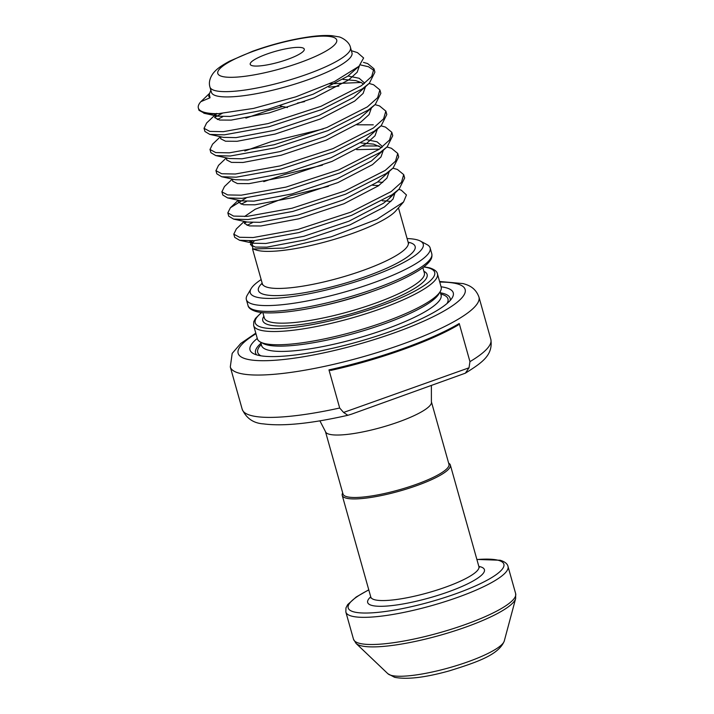 <?xml version="1.0" encoding="UTF-8"?>
<svg xmlns="http://www.w3.org/2000/svg" width="714" height="714" viewBox="0 0 714 714"><rect width="100%" height="100%" fill="white"/><g stroke="black" fill="none" stroke-linecap="round" stroke-linejoin="round"><path stroke-width="1.07" d="M302.37 47.776A28.078 5.685 164.3 0 1 304.003 50.417A28.078 5.685 164.3 0 1 280.352 61.734A28.078 5.685 164.3 0 1 252.122 65.661A28.078 5.685 164.3 0 1 251.123 65.286A28.078 5.685 164.3 0 1 268.651 53.443A28.078 5.685 164.3 0 1 302.37 47.776M261.146 279.585A89.839 18.18 -15.7 0 0 251.123 288.634A89.839 18.18 -15.7 0 0 256.362 297.086A89.839 18.18 -15.7 0 0 364.274 278.951A89.839 18.18 -15.7 0 0 420.368 241.064A89.839 18.18 -15.7 0 0 417.163 239.842A89.839 18.18 -15.7 0 0 407.096 238.556M420.368 241.064L427.079 244.643A95.453 19.314 164.3 0 1 430.14 247.928A95.453 19.314 164.3 0 1 358.258 287.938A95.453 19.314 164.3 0 1 252.827 304.173A95.453 19.314 164.3 0 1 246.357 299.585A95.453 19.314 164.3 0 1 247.258 295.185L251.123 288.634M346.736 496.676A55.023 11.138 164.3 0 1 343.015 494.043L325.45 431.577A55.023 11.138 164.3 0 0 329.181 434.219A55.023 11.138 164.3 0 0 389.96 424.857A55.023 11.138 164.3 0 0 431.399 401.795L448.954 464.261A55.023 11.138 164.3 0 1 407.515 487.323A55.023 11.138 164.3 0 1 346.736 496.676M448.642 463.145A56.147 11.362 164.3 0 1 450.338 465.01A56.147 11.362 164.3 0 1 408.051 488.546A56.147 11.362 164.3 0 1 346.031 498.095A56.147 11.362 164.3 0 1 342.229 495.4A56.147 11.362 164.3 0 1 342.693 492.919M216.387 95.855A72.998 14.771 164.3 0 1 211.442 92.356L209.952 87.063A72.998 14.771 164.3 0 0 214.896 90.562A72.998 14.771 164.3 0 0 295.525 78.147A72.998 14.771 164.3 0 0 350.494 47.552L351.984 52.845A72.998 14.771 164.3 0 1 297.006 83.44A72.998 14.771 164.3 0 1 216.387 95.855M363.48 62.395L367.612 63.564L373.94 68.758L371.699 76.487L361.454 85.689L320.952 106.315L268.125 123.567L223.393 131.671L209.791 131.394L204.061 128.324L206.596 123.031L214.477 115.525M351.377 50.703L357.473 52.631L363.622 57.977L358.972 66.286L334.554 81.503L295.908 96.809L253.55 108.412L218.279 113.678C212.602 114.061 208.086 113.963 204.731 113.401L199.001 110.331L198.349 108.028A89.839 18.18 164.3 0 1 200.75 101.781A89.839 18.18 164.3 0 1 200.857 101.665L210.032 97.773L209.291 94.194L210.844 90.241M360.356 64.885L368.504 66.741L374.207 70.632M218.279 113.678A89.839 18.18 164.3 0 1 204.436 112.348A89.839 18.18 164.3 0 1 198.349 108.028M214.646 117.346L222.116 113.41M329.591 83.833L361.177 82.458M369.433 83.565L373.565 84.743L379.893 89.928L377.652 97.657L367.407 106.859L326.905 127.494L274.078 144.746L229.346 152.841L215.744 152.573L210.005 149.503L212.549 144.201L220.43 136.704M374.011 68.972L374.904 72.15L369.352 83.243L362.346 88.866L321.844 109.492L269.017 126.744L224.285 134.848L209.8 134.402L204.954 131.501L204.008 128.181M217.306 119.524L222.759 116.703M328.77 87.215L338.847 86.135M375.046 104.663L379.518 105.913L385.846 111.107L383.605 118.836L373.36 128.038L332.849 148.664L280.031 165.916L235.299 174.02L221.697 173.743L215.958 170.673L218.502 165.38L226.383 157.874M379.964 90.142L380.857 93.32L375.305 104.414L368.299 110.036L327.797 130.671L274.97 147.923L230.238 156.018L215.753 155.581L210.898 152.68L209.961 149.351M244.84 150.975L271.338 141.586L323.263 128.931M356.875 124.807L373.27 124.825M381.338 125.914L385.471 127.092L391.799 132.277L389.558 140.006L379.312 149.208L338.802 169.843L285.984 187.095L241.243 195.19L227.641 194.922L221.911 191.852L224.455 186.55L232.336 179.053M385.917 111.322L386.809 114.499L381.258 125.593L374.252 131.215L333.741 151.841L280.923 169.093L236.191 177.197L221.697 176.751L216.851 173.85L215.914 170.53M362.819 145.977L379.036 145.986M387.291 147.093L391.424 148.262L397.752 153.448L395.511 161.185L385.265 170.387L344.755 191.013L291.937 208.265L247.196 216.369L233.594 216.092L227.82 212.879L230.408 207.729L246.062 198.037M391.861 132.492L392.754 135.669L387.202 146.763L380.205 152.385L339.694 173.011L286.876 190.272L242.144 198.367L227.65 197.93L222.804 195.02L221.867 191.7M356.705 149.654L379.429 149.128M392.896 168.192L397.377 169.432L403.705 174.627L401.464 182.356L391.21 191.557L350.708 212.192L297.89 229.444L253.149 237.539L239.547 237.271L233.817 234.201L236.361 228.899L244.233 221.402M397.814 153.671L398.707 156.848L393.155 167.942L386.158 173.564L345.647 194.19L292.829 211.442L248.088 219.546L233.603 219.1L228.757 216.199L227.82 212.879M241.109 204.222L246.571 201.402M403.767 174.841L404.659 178.018L399.108 189.112L392.102 194.735L351.6 215.36L298.782 232.621L254.041 240.716L239.556 240.27L234.71 237.369L233.773 234.049M382.356 200.839A75.8 15.342 164.3 0 1 390.906 201.553M403.544 202L395.806 210.871A75.8 15.342 164.3 0 1 329.922 240.627A75.8 15.342 164.3 0 1 257.022 250.266A75.8 15.342 164.3 0 1 256.362 250.07L252.881 248.972L283.869 248.088L331.269 236.789L376.849 219.368L403.544 202L406.453 194.958L401.25 190.165L399.376 189.54M251.783 246.044A75.8 15.342 164.3 0 1 254.532 240.68M263.832 343.345A95.453 19.314 164.3 0 1 260.431 342.042A95.453 19.314 164.3 0 1 257.37 338.757L253.648 325.522A95.453 19.314 164.3 0 0 260.119 330.109A95.453 19.314 164.3 0 0 365.55 313.874A95.453 19.314 164.3 0 0 437.432 273.864L441.154 287.099A95.453 19.314 164.3 0 1 440.252 291.499A95.453 19.314 164.3 0 1 359.829 329.993A95.453 19.314 164.3 0 1 263.832 343.345M440.252 291.499L438.708 294.123A93.204 18.859 164.3 0 1 360.177 331.707A93.204 18.859 164.3 0 1 266.438 344.746A93.204 18.859 164.3 0 1 263.118 343.479L260.431 342.042M441.065 286.787A105.565 21.366 164.3 0 1 446.116 287.769A105.565 21.366 164.3 0 1 452.265 297.702A105.565 21.366 164.3 0 1 363.328 340.266A105.565 21.366 164.3 0 1 257.174 355.028A105.565 21.366 164.3 0 1 253.408 353.6A105.565 21.366 164.3 0 1 257.281 338.445M440.422 292.802A101.067 20.456 164.3 0 1 443.287 293.436A101.067 20.456 164.3 0 1 450.177 300.478M469.018 367.799L469.946 361.641A129.145 26.132 -15.7 0 0 490.848 339.391C493.213 355.161 482.378 362.498 465.349 373.181L351.422 414.209L347.825 415.289L343.595 412.451L469.018 367.799L465.349 373.181M250.953 242.421L252.408 240.457L251.881 240.966L252.881 248.972M256.638 354.876A101.067 20.456 164.3 0 1 260.967 343.247M244.402 223.214L246.696 221.929M247.062 225.392L252.524 222.572M439.574 281.477L463.109 283.592C467.295 284.841 475.212 286.885 478.942 297.042A129.145 26.132 164.3 0 1 381.687 351.172A129.145 26.132 164.3 0 1 239.038 373.136A129.145 26.132 164.3 0 1 230.292 366.934L242.198 409.283A129.145 26.132 -15.7 0 0 250.944 415.486A129.145 26.132 -15.7 0 0 339.685 408.015L328.967 369.897A129.145 26.132 -15.7 0 0 459.236 323.522L469.946 361.641M339.685 408.015L343.595 412.451M459.236 323.522L457.728 325.227A128.02 25.909 164.3 0 1 331.064 370.316L330.68 370.432C378.438 359.91 431.122 341.158 458.299 324.959L457.728 325.227M331.064 370.316L328.967 369.897M262.85 312.616L264.35 317.944A83.101 16.815 -15.7 0 0 269.981 321.934A83.101 16.815 -15.7 0 0 361.775 307.805A83.101 16.815 -15.7 0 0 424.357 272.971L422.849 267.634M423.884 271.302A85.35 17.27 164.3 0 1 371.932 307.252A85.35 17.27 164.3 0 1 268.562 324.772A85.35 17.27 164.3 0 1 263.885 316.275M371.351 291.83A83.101 16.815 164.3 0 1 319.408 306.431M431.783 253.747C432.256 256.397 431.667 258.763 429.989 260.842C427.775 263.903 423.938 267.17 418.493 270.624C401.268 281.2 376.68 291.044 344.737 300.139C307.056 310.724 270.115 315.597 255.88 311.447C250.971 309.858 248.347 307.841 247.999 305.413A95.453 19.314 -15.7 0 0 254.461 309.992A95.453 19.314 -15.7 0 0 359.892 293.757A95.453 19.314 -15.7 0 0 431.783 253.747L430.14 247.928M261.788 312.509A93.204 18.859 -15.7 0 0 261.529 327.271A93.204 18.859 -15.7 0 0 378.402 306.743A93.204 18.859 -15.7 0 0 428.364 267.884A93.204 18.859 -15.7 0 0 423.705 266.991M255.96 333.741A117.917 23.865 -15.7 0 0 246.116 358.963A117.917 23.865 -15.7 0 0 393.967 332.992A117.917 23.865 -15.7 0 0 457.174 283.833A117.917 23.865 -15.7 0 0 439.744 282.084M332.519 37.039A61.761 12.495 -15.7 0 0 255.077 50.649A61.761 12.495 -15.7 0 0 221.974 76.398A61.761 12.495 -15.7 0 0 299.416 62.796A61.761 12.495 -15.7 0 0 332.519 37.039M252.515 248.847L262.306 283.681A75.8 15.342 -15.7 0 0 267.438 287.323A75.8 15.342 -15.7 0 0 351.163 274.426A75.8 15.342 -15.7 0 0 408.247 242.662L408.703 243.483M408.113 242.162A81.414 16.476 164.3 0 1 409.631 242.528A81.414 16.476 164.3 0 1 365.987 276.47A81.414 16.476 164.3 0 1 263.903 294.4A81.414 16.476 164.3 0 1 262.163 283.19M342.229 495.4L370.798 597.038A56.147 11.362 -15.7 0 0 374.6 599.733A56.147 11.362 -15.7 0 0 436.62 590.183A56.147 11.362 -15.7 0 0 478.907 566.648L479.344 567.416M478.844 566.425A60.645 12.272 164.3 0 1 480.317 566.755A60.645 12.272 164.3 0 1 447.812 592.04A60.645 12.272 164.3 0 1 371.771 605.401A60.645 12.272 164.3 0 1 370.736 596.815M368.799 589.942A80.852 16.36 -15.7 0 0 353.68 611.844A80.852 16.36 -15.7 0 0 455.059 594.03A80.852 16.36 -15.7 0 0 498.399 560.32A80.852 16.36 -15.7 0 0 476.907 559.553M351.556 616.093A84.225 17.047 164.3 0 1 345.853 612.05L353.492 639.217A84.225 17.047 -15.7 0 0 359.196 643.26A84.225 17.047 -15.7 0 0 452.221 628.936A84.225 17.047 -15.7 0 0 515.651 593.629L508.02 566.461A84.225 17.047 164.3 0 1 444.59 601.768A84.225 17.047 164.3 0 1 351.556 616.093M504.271 641.011C498.72 655.068 475.997 662.503 449.49 670.812C425.348 677.568 407.051 679.728 394.592 677.3L387.889 673.73A60.886 12.325 -15.7 0 0 391.192 675.355A60.886 12.325 -15.7 0 0 454.996 666.064A60.886 12.325 -15.7 0 0 504.271 641.011L515.642 598.582A83.476 16.895 164.3 0 1 448.089 632.934A83.476 16.895 164.3 0 1 360.615 645.661A83.476 16.895 164.3 0 1 356.081 643.439L353.492 639.217M440.119 291.723L441.073 295.123A93.204 18.859 164.3 0 1 370.878 334.188A93.204 18.859 164.3 0 1 267.928 350.038A93.204 18.859 164.3 0 1 261.619 345.567L261.663 346.067M440.77 294.016A98.827 20.001 164.3 0 1 441.279 294.15A98.827 20.001 164.3 0 1 446.973 303.548M260.967 355.831A98.827 20.001 164.3 0 1 261.306 344.46M358.972 66.286L347.664 76.273L313.178 94.186L268.187 109.224L230.095 116.444L217.475 116.177L213.673 113.883M348.03 76.005L359.178 78.272L364.185 82.681L364.381 83.538M369.352 83.243L353.617 97.443L319.131 115.365L274.14 130.403L236.039 137.623L223.428 137.356L209.8 134.402M245.893 118.122L267.063 110.866L282.789 106.484M297.452 103.066L304.592 101.62M375.305 104.414L359.561 118.622L325.084 136.535L280.084 151.573L241.992 158.794L229.381 158.526L215.753 155.581M381.258 125.593L365.514 139.792L331.037 157.714L286.037 172.752L247.945 179.973L235.334 179.705L221.697 176.751M365.889 139.533L377.037 141.8L382.044 146.209L382.231 147.066M387.202 146.763L371.467 160.971L336.99 178.884L291.99 193.922L253.898 201.143L241.287 200.875L227.65 197.93M263.752 181.642L284.922 174.394L322.451 165.139M393.155 167.942L377.42 182.141L342.934 200.063L297.943 215.093L259.851 222.322L247.24 222.054L233.603 219.1M244.572 216.512L255.201 209.247L290.875 195.565L328.395 186.318M377.786 181.883L382.722 182.472M392.789 194.253L389.023 198.724L383.373 203.32L348.887 221.233L303.896 236.272L265.804 243.492L253.193 243.224L249.382 240.93M210.032 97.773L208.756 96.399L209.3 93.918M359.428 65.84L357.161 72.248L348.691 79.941L314.214 97.854L269.214 112.892L231.122 120.113L219.555 120.041L214.709 117.569L216.315 113.794M342.952 79.415L355.813 80.62L361.579 82.69L363.364 84.314M365.381 87.019L363.105 93.427L354.644 101.111L320.158 119.033L275.167 134.062L237.075 141.292L225.508 141.211L220.662 138.748L220.894 136.802M371.334 108.198L369.058 114.606L360.597 122.29L326.111 140.203L281.12 155.241L243.028 162.462L231.461 162.39L226.615 159.918L226.838 157.972M377.287 129.368L375.011 135.776L366.55 143.46L332.064 161.382L287.073 176.412L248.981 183.641L237.414 183.56L232.568 181.097L232.791 179.152M360.811 142.934L373.672 144.139L381.553 147.584M383.239 150.547L380.964 156.955L372.503 164.639L338.017 182.552L293.026 197.591L254.934 204.811L243.367 204.739L238.512 202.267L238.744 200.322M389.192 171.717L386.917 178.125L378.456 185.81L343.969 203.731L298.979 218.761L260.878 225.99L249.32 225.91L244.465 223.446L244.697 221.501M372.717 185.283L378.822 185.551M395.074 192.557L393.039 199.081L384.4 206.989L349.922 224.901L304.923 239.94L266.831 247.16L255.264 247.089L250.418 244.616L252.024 240.832M287.43 107.573L280.12 105.859M437.432 273.864C437.084 271.436 434.46 269.419 429.551 267.83L423.946 266.804M261.485 312.473L255.442 318.435L253.765 321.684L253.648 325.522M255.791 333.143L240.797 343.425L232.193 353.385L230.292 366.934M350.494 47.552C349.253 41.109 340.533 36.833 338.463 36.798L331.948 35.7C326.253 35.245 319.444 35.53 311.518 36.548C292.624 39.083 272.998 43.982 252.649 51.247L229.667 61.136C219.484 66.688 216.172 69.597 213.102 73.372C209.693 78.192 208.64 82.762 209.952 87.063M508.02 566.461C507.458 563.765 504.852 561.695 500.184 560.249L476.872 559.428M368.763 589.809L356.179 597.02L347.691 604.579L345.96 607.909L345.853 612.05M431.381 385.747L431.399 401.795M387.889 673.73L356.081 643.439M246.357 299.585L247.999 305.413M260.664 342.167L261.619 345.567M441.073 295.123L441.297 295.578M209.318 93.596L200.75 101.781M398.457 207.836L408.247 242.662M450.338 465.01L478.907 566.648M319.89 420.823L325.45 431.577M478.942 297.042L490.848 339.391M515.642 598.582L515.651 593.629M370.798 597.038L370.825 597.921M262.306 283.681L262.341 284.618M347.825 415.289C311.25 423.572 283.155 426.445 263.528 423.893C253.506 423.259 246.392 418.395 242.198 409.283M216.699 113.41L215.209 115.257L217.475 116.177L203.847 113.231M392.638 194.36L389.023 198.724L399.108 189.112M250.926 242.305L253.193 243.224L239.556 240.27M230.408 207.729L238.28 200.223"/></g></svg>
